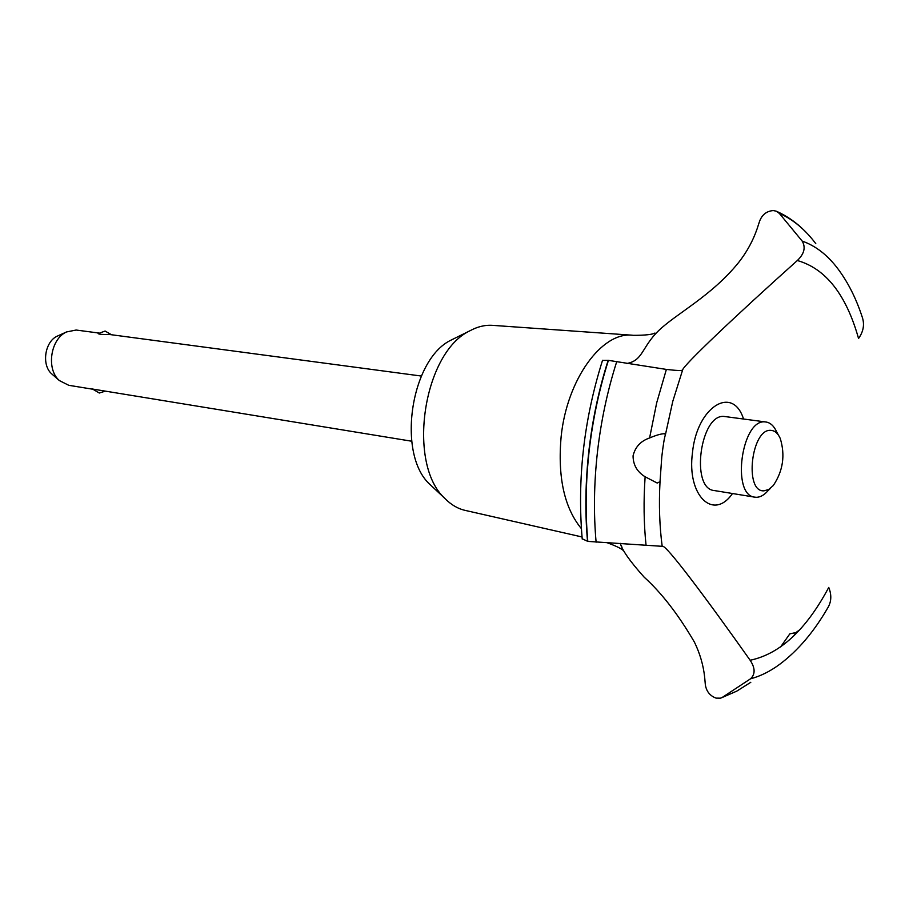 <?xml version="1.0" encoding="UTF-8"?>
<svg xmlns="http://www.w3.org/2000/svg" width="909" height="909" viewBox="0 0 909 909"><rect width="100%" height="100%" fill="white"/><g stroke="black" fill="none" stroke-linecap="round" stroke-linejoin="round"><path stroke-width="1.36" d="M780.501 647.06L789.841 633.846L795.92 632.573L799.761 629.744M750.482 678.83C760.299 676.239 769.957 671.467 779.456 664.49C797.875 650.776 814.112 631.687 828.133 607.235C831.462 601.338 831.667 594.736 828.747 587.419C806.192 629.71 779.99 653.991 750.141 660.252C755.299 668.07 755.413 674.262 750.482 678.83L722.428 697.305L720.462 698.169L716.065 698.123C709.895 695.794 706.316 691.294 705.327 684.613L704.645 677.046C703.327 665.115 699.941 653.514 694.487 642.243C678.432 614.677 661.661 592.986 644.174 577.17C630.255 561.671 622.279 550.399 620.256 543.343M626.528 363.532C642.936 360.828 641.731 347.261 658.207 331.058C675.66 313.912 711.599 296.175 738.835 262.235C746.903 251.895 752.993 240.76 757.106 228.829L759.594 221.194C762.14 214.615 766.707 211.07 773.286 210.57L776.206 211.161L779.308 213.354L802.181 241.09C805.874 247.384 804.26 253.861 797.341 260.519C735.745 315.628 682.454 366.191 682.591 370.065C681.773 370.815 676.364 370.588 666.377 369.418L608.428 360.362L602.497 360.418M582.192 538.776L587.805 541.389C585.203 512.301 585.657 482.1 589.168 450.784C592.782 419.458 599.201 389.325 608.428 360.362M587.532 541.332C584.93 512.256 585.385 482.054 588.896 450.739C592.509 419.424 598.917 389.291 608.155 360.339M633.062 455.829C635.198 446.967 640.709 441.013 649.594 437.968C656.275 435.138 661.241 433.718 664.49 433.718L665.445 434.661C664.434 437.331 663.206 444.728 661.786 456.852L660.025 481.645L657.23 483.065L645.129 476.771C637.152 471.896 633.13 464.919 633.062 455.829M98.797 333.035L76.14 330.035L66.573 331.933C50.472 338.921 45.984 369.202 59.369 380.564L68.754 385.302L92.604 389.188M421.322 376.042L109.125 334.432C103.035 334.637 99.376 334.376 98.149 333.637L105.092 331.046L111.443 334.728M52.529 374.576L51.722 373.872C41.303 365.02 44.768 341.579 57.312 336.125L58.29 335.682M763.969 490.837L768.684 489.497L773.252 485.576C783.058 470.964 785.387 455.25 780.24 438.422C777.968 433.377 774.911 430.707 771.105 430.389C751.448 427.775 743.869 492.348 763.969 490.837M770.559 488.224L768.025 490.701C764.276 495.03 760.401 497.223 756.413 497.291L754.856 497.166C730.972 495.462 741.63 418.413 765.287 421.935L765.992 422.003C770.468 422.708 774.036 426.048 776.729 432.014L778.422 435.116M92.502 389.029L411.663 441.217M754.856 497.166L714.235 490.542C689.988 488.735 700.453 412.925 724.473 416.492L765.992 422.003M587.805 541.389L662.479 546.343C665.445 543.889 705.395 597.02 750.141 660.252M665.502 434.366L672.774 401.358L682.579 370.099M797.341 260.519C825.781 268.632 846.188 294.618 858.551 338.478C863.323 331.751 864.629 324.865 862.471 317.809C856.358 298.891 848.222 282.619 838.053 269.007C827.679 255.145 815.725 245.85 802.192 241.09M662.195 546.445C659.525 526.095 658.798 504.631 660.002 482.054M732.495 493.519C713.451 521.232 686.625 495.723 692.476 452.705C696.862 406.687 732.734 384.666 743.539 419.004M581.385 528.64C564.284 507.79 557.547 477.1 561.148 436.581C566.921 379.462 601.86 331.626 632.312 335.216L633.55 335.33C645.083 335.33 652.207 334.569 654.923 333.046M582.033 536.969L465.033 510.358C457.693 508.654 451 504.7 444.933 498.496C406.607 463.908 423.06 352.851 469.771 330.865C477.373 326.695 484.929 324.854 492.439 325.342L632.312 335.216M432.866 487.19L429.775 484.292C396.54 454.182 410.607 359.248 451.148 340.068L454.943 338.182M649.594 437.968L656.662 402.926L666.377 369.418M596.111 542.207C593.52 513.221 593.975 483.111 597.474 451.864C601.088 420.628 607.496 390.575 616.711 361.702M646.072 545.491C643.788 523.573 643.47 500.666 645.129 476.771M779.308 213.354C793 219.399 805.158 229.488 815.782 243.657M795.92 632.573L793.546 636.152M750.8 682.284L736.756 691.147L722.439 697.294M51.722 373.872L59.369 380.564M57.312 336.125L66.573 331.933M92.479 388.995L99.308 393.029L105.092 391.222M602.542 360.294C583.851 419.674 577.079 479.27 582.226 539.082M606.826 542.616C615.154 545.65 620.461 548.15 622.767 550.093L621.279 545.218M776.797 211.422C787.069 216.012 796.443 222.58 804.931 231.125M721.269 697.896L736.779 691.135M429.775 484.292L444.933 498.496M451.148 340.068L469.771 330.865"/></g></svg>
